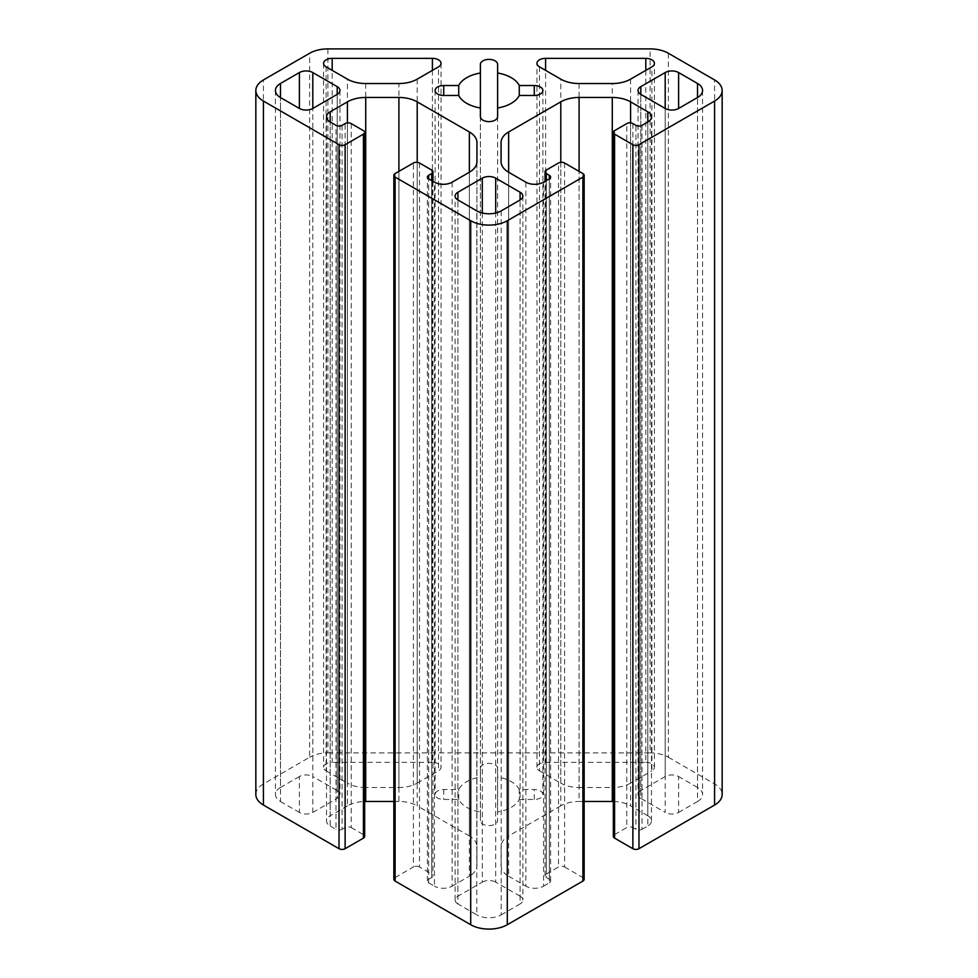 <?xml version="1.0" encoding="UTF-8"?>
<svg xmlns="http://www.w3.org/2000/svg" width="978" height="978" viewBox="0 0 978 978"><rect width="100%" height="100%" fill="white"/><g stroke="black" fill="none" stroke-linecap="round" stroke-linejoin="round"><path stroke-width="0.73" stroke-dasharray="4.89 3.67" d="M326.102 66.859L326.102 770.847A8.619 4.976 180 0 1 323.584 767.327A8.619 4.976 180 0 1 332.202 762.339L332.202 70.379M326.102 770.847L347.422 783.146L347.422 79.157M432.41 70.379L432.41 762.339A8.619 4.976 180 0 1 441.041 767.327A8.619 4.976 180 0 1 438.511 770.847L438.511 66.859M432.41 762.339L332.202 762.339M539.489 66.859L539.489 770.847A8.619 4.976 180 0 1 536.959 767.327A8.619 4.976 180 0 1 545.59 762.339L545.59 70.379M645.798 70.379L645.798 762.339L545.59 762.339M645.798 762.339A8.619 4.976 180 0 1 654.416 767.327A8.619 4.976 180 0 1 651.898 770.847L651.898 66.859M630.578 79.157L630.578 783.146L651.898 770.847M431.689 180.612L431.689 877.559A4.315 2.494 0 0 0 432.948 875.799A4.315 2.494 0 0 0 431.689 874.039L431.689 170.05M419.501 163.02L419.501 866.997L431.689 874.039M431.689 877.559L428.645 879.32L428.645 178.852L428.645 882.841A4.315 2.494 180 0 1 427.386 881.08A4.315 2.494 180 0 1 428.645 879.32M428.645 882.841L434.44 886.178L434.44 182.201M452.117 182.201L452.117 886.178A12.506 7.213 180 0 1 434.44 886.178M452.117 886.178L469.354 876.227L469.354 172.25L469.354 835.945A25.868 14.939 180 0 1 476.934 846.508L476.934 142.519M476.934 161.688L476.934 865.677A25.868 14.939 180 0 1 469.354 876.227M476.934 865.677L476.934 846.508M469.354 835.945L417.203 805.835L417.203 162.324M398.902 171.382L398.902 801.459A25.868 14.939 180 0 1 417.203 805.835M398.902 801.459L393.853 801.459M347.422 122.898L347.422 805.835A25.868 14.939 180 0 1 364.672 801.471M347.422 805.835L330.185 815.786L330.185 122.005L330.185 825.994A12.506 7.213 180 0 1 326.518 820.884A12.506 7.213 180 0 1 330.185 815.786M330.185 825.994L335.98 829.332L335.98 125.355M342.068 125.355L342.068 829.332A4.315 2.494 180 0 1 335.98 829.332M342.068 829.332L345.124 827.571L345.124 123.595M351.212 123.595L351.212 827.571A4.315 2.494 0 0 0 345.124 827.571M351.212 827.571L363.413 834.613L363.413 130.636M364.672 836.373A4.315 2.494 0 0 0 363.413 834.613M255.845 794.491A25.868 14.939 180 0 1 263.424 783.928L309.623 757.265L309.623 53.277M327.911 48.9L327.911 752.889A25.868 14.939 0 0 0 309.623 757.265M327.911 752.889L650.089 752.889L650.089 48.9M668.377 53.277L668.377 757.265A25.868 14.939 0 0 0 650.089 752.889M668.377 757.265L714.576 783.928A25.868 14.939 180 0 1 722.155 794.491M614.587 130.636L614.587 834.613A4.315 2.494 0 0 0 613.328 836.373M614.587 834.613L626.788 827.571L626.788 123.595M632.876 123.595L632.876 827.571A4.315 2.494 0 0 0 626.788 827.571M632.876 827.571L635.932 829.332L635.932 125.355M642.02 125.355L642.02 829.332A4.315 2.494 180 0 1 635.932 829.332M642.02 829.332L647.815 825.994L647.815 122.005L647.815 815.786A12.506 7.213 180 0 1 651.482 820.884A12.506 7.213 180 0 1 647.815 825.994M647.815 815.786L630.578 805.835L630.578 122.898M613.328 801.471A25.868 14.939 180 0 1 630.578 805.835M584.147 801.459L579.098 801.459L579.098 171.382M560.797 162.324L560.797 805.835A25.868 14.939 180 0 1 579.098 801.459M560.797 805.835L508.646 835.945L508.646 172.25L508.646 876.227A25.868 14.939 180 0 1 501.066 865.677L501.066 846.508A25.868 14.939 180 0 1 508.646 835.945M501.066 846.508L501.066 865.677M508.646 876.227L525.883 886.178L525.883 182.201M543.56 182.201L543.56 886.178A12.506 7.213 180 0 1 525.883 886.178M543.56 886.178L549.355 882.841L549.355 178.852L549.355 879.32A4.315 2.494 180 0 1 550.614 881.08A4.315 2.494 180 0 1 549.355 882.841M549.355 879.32L546.311 877.559L546.311 180.612M546.311 170.05L546.311 874.039A4.315 2.494 0 0 0 545.052 875.799A4.315 2.494 0 0 0 546.311 877.559M546.311 874.039L558.499 866.997L558.499 163.02M564.599 163.02L564.599 866.997A4.315 2.494 0 0 0 558.499 866.997M564.599 866.997L582.888 877.559L582.888 173.571M584.147 879.32A4.315 2.494 0 0 0 582.888 877.559M395.112 173.571L395.112 877.559A4.315 2.494 0 0 0 393.853 879.32M395.112 877.559L413.401 866.997L413.401 163.02M419.501 866.997A4.315 2.494 0 0 0 413.401 866.997M365.711 83.533L365.711 787.522L398.902 787.522L398.902 83.533M417.203 79.157L417.203 783.146A25.868 14.939 180 0 1 398.902 787.522M417.203 783.146L438.511 770.847M365.711 787.522A25.868 14.939 180 0 1 347.422 783.146M519.269 799.466L534.269 799.466A8.619 4.976 0 0 0 542.888 794.491A8.619 4.976 0 0 0 534.269 789.515L519.269 789.515A31.467 18.166 0 0 0 497.619 777.021L497.619 768.353A8.619 4.976 0 0 0 489 763.378A8.619 4.976 0 0 0 480.381 768.353L480.381 777.021A31.467 18.166 0 0 0 458.731 789.515L443.731 789.515A8.619 4.976 0 0 0 435.112 794.491A8.619 4.976 0 0 0 443.731 799.466L458.731 799.466A31.467 18.166 0 0 0 480.381 811.96L480.381 820.628A8.619 4.976 0 0 0 489 825.603A8.619 4.976 0 0 0 497.619 820.628L497.619 811.96A31.467 18.166 0 0 0 519.269 799.466L519.269 789.515M539.489 770.847L560.797 783.146L560.797 79.157M579.098 83.533L579.098 787.522A25.868 14.939 180 0 1 560.797 783.146M579.098 787.522L612.289 787.522L612.289 83.533M630.578 783.146A25.868 14.939 180 0 1 612.289 787.522M482.288 213.021L482.288 882.132L457.912 896.215L457.912 199.977L457.912 903.953L476.812 914.87L476.812 210.881M501.188 210.881L501.188 914.87A17.249 9.951 180 0 1 476.812 914.87M501.188 914.87L520.088 903.953L520.088 199.977L520.088 896.215A9.487 5.477 180 0 1 522.875 900.09A9.487 5.477 180 0 1 520.088 903.953M520.088 896.215L495.712 882.132L495.712 213.021M482.288 882.132A9.487 5.477 180 0 1 495.712 882.132M457.912 903.953A9.487 5.477 180 0 1 455.125 900.09A9.487 5.477 180 0 1 457.912 896.215M312.801 812.437L337.19 798.366L337.19 94.377L337.19 790.615L312.801 776.544L312.801 108.46L312.801 812.437A9.487 5.477 180 0 1 299.39 812.437L299.39 776.544A9.487 5.477 180 0 1 312.801 776.544M299.39 776.544L280.49 787.449L280.49 97.543L280.49 801.532A17.249 9.951 180 0 1 275.441 794.491A17.249 9.951 180 0 1 280.49 787.449M280.49 801.532L299.39 812.437M337.19 790.615A9.487 5.477 180 0 1 339.965 794.491A9.487 5.477 180 0 1 337.19 798.366M665.199 776.544L640.81 790.615L640.81 94.377L640.81 798.366L665.199 812.437L665.199 108.46L665.199 776.544A9.487 5.477 180 0 1 678.61 776.544L678.61 812.437A9.487 5.477 180 0 1 665.199 812.437M678.61 812.437L697.51 801.532L697.51 97.543L697.51 787.449A17.249 9.951 180 0 1 702.559 794.491A17.249 9.951 180 0 1 697.51 801.532M697.51 787.449L678.61 776.544M640.81 798.366A9.487 5.477 180 0 1 638.035 794.491A9.487 5.477 180 0 1 640.81 790.615M497.619 116.639L497.619 820.628M480.381 116.639L480.381 820.628M497.619 811.96L497.619 777.021M480.381 777.021L480.381 811.96M458.731 799.466L458.731 789.515M480.381 64.377L480.381 768.353M497.619 64.377L497.619 73.032M497.619 107.983L497.619 768.353M263.424 783.928L263.424 79.939M714.576 783.928L714.576 79.939M534.269 799.466L534.269 789.515M443.731 789.515L443.731 799.466M323.584 63.338L323.584 767.327M441.041 63.338L441.041 767.327M536.959 767.327L536.959 63.338M654.416 767.327L654.416 63.338M432.948 181.346L432.948 875.799M545.052 875.799L545.052 181.346M427.386 881.08L427.386 177.091M550.614 881.08L550.614 177.091M638.035 90.502L638.035 794.491M339.965 90.502L339.965 794.491M522.875 196.101L522.875 900.09M455.125 900.09L455.125 196.101M275.441 90.502L275.441 794.491M702.559 90.502L702.559 794.491M326.518 116.908L326.518 820.884M651.482 820.884L651.482 116.908M542.888 90.502L542.888 794.491M435.112 90.502L435.112 794.491"/><path stroke-width="1.47" d="M332.202 70.379L332.202 58.362A8.619 4.976 0 0 0 323.584 63.338A8.619 4.976 0 0 0 326.102 66.859L347.422 79.157A25.868 14.939 0 0 0 365.711 83.533L398.902 83.533A25.868 14.939 0 0 0 417.203 79.157L438.511 66.859A8.619 4.976 0 0 0 441.041 63.338A8.619 4.976 0 0 0 432.41 58.362L432.41 70.379M332.202 58.362L432.41 58.362M545.59 70.379L545.59 58.362A8.619 4.976 0 0 0 536.959 63.338A8.619 4.976 0 0 0 539.489 66.859L560.797 79.157A25.868 14.939 0 0 0 579.098 83.533L612.289 83.533A25.868 14.939 0 0 0 630.578 79.157L651.898 66.859A8.619 4.976 0 0 0 654.416 63.338A8.619 4.976 0 0 0 645.798 58.362L645.798 70.379M545.59 58.362L645.798 58.362M395.112 177.091L470.711 220.735A25.868 14.939 0 0 0 507.289 220.735L582.888 177.091L582.888 881.08L507.289 924.723A25.868 14.939 180 0 1 470.711 924.723L395.112 881.08L395.112 177.091A4.315 2.494 180 0 1 393.853 175.331A4.315 2.494 180 0 1 395.112 173.571L413.401 163.02A4.315 2.494 180 0 1 419.501 163.02L431.689 170.05A4.315 2.494 180 0 1 432.948 171.81A4.315 2.494 180 0 1 431.689 173.571L431.689 180.612M393.853 801.459L365.711 801.459L365.711 97.47A25.868 14.939 0 0 0 347.422 101.846L347.422 122.898M364.672 801.471A25.868 14.939 180 0 1 365.711 801.459M363.413 838.134A4.315 2.494 0 0 0 364.672 836.373L364.672 132.397A4.315 2.494 180 0 1 363.413 134.157L363.413 838.134L345.124 848.696L345.124 144.707A4.315 2.494 180 0 1 339.024 144.707L339.024 848.696A4.315 2.494 0 0 0 345.124 848.696M339.024 848.696L263.424 805.053A25.868 14.939 180 0 1 255.845 794.491L255.845 90.502A25.868 14.939 0 0 0 263.424 101.064L339.024 144.707M638.976 144.707L714.576 101.064A25.868 14.939 0 0 0 722.155 90.502L722.155 794.491A25.868 14.939 180 0 1 714.576 805.053L638.976 848.696L638.976 144.707A4.315 2.494 180 0 1 632.876 144.707L632.876 848.696A4.315 2.494 0 0 0 638.976 848.696M632.876 848.696L614.587 838.134L614.587 134.157A4.315 2.494 180 0 1 613.328 132.397A4.315 2.494 180 0 1 614.587 130.636L626.788 123.595A4.315 2.494 180 0 1 632.876 123.595L635.932 125.355A4.315 2.494 0 0 0 642.02 125.355L647.815 122.005A12.506 7.213 0 0 0 651.482 116.908A12.506 7.213 0 0 0 647.815 111.798L647.815 122.005M613.328 132.397L613.328 836.373A4.315 2.494 0 0 0 614.587 838.134M579.098 171.382L579.098 97.47L612.289 97.47L612.289 801.459A25.868 14.939 180 0 1 613.328 801.471M612.289 801.459L584.147 801.459M582.888 881.08A4.315 2.494 0 0 0 584.147 879.32L584.147 175.331A4.315 2.494 180 0 1 582.888 177.091M393.853 175.331L393.853 879.32A4.315 2.494 0 0 0 395.112 881.08M546.311 180.612L546.311 173.571A4.315 2.494 180 0 1 545.052 171.81A4.315 2.494 180 0 1 546.311 170.05L558.499 163.02A4.315 2.494 180 0 1 564.599 163.02L582.888 173.571A4.315 2.494 180 0 1 584.147 175.331M546.311 173.571L549.355 175.331L549.355 178.852A4.315 2.494 0 0 0 550.614 177.091A4.315 2.494 0 0 0 549.355 175.331M549.355 178.852L543.56 182.201A12.506 7.213 0 0 1 525.883 182.201L508.646 172.25L508.646 131.957A25.868 14.939 0 0 0 501.066 142.519L501.066 161.688A25.868 14.939 0 0 0 508.646 172.25M501.066 161.688L501.066 142.519M508.646 131.957L560.797 101.846L560.797 162.324M579.098 97.47A25.868 14.939 0 0 0 560.797 101.846M630.578 122.898L630.578 101.846A25.868 14.939 0 0 0 612.289 97.47M630.578 101.846L647.815 111.798M614.587 134.157L632.876 144.707M722.155 90.502A25.868 14.939 0 0 0 714.576 79.939L668.377 53.277A25.868 14.939 180 0 0 650.089 48.9L327.911 48.9A25.868 14.939 180 0 0 309.623 53.277L263.424 79.939A25.868 14.939 0 0 0 255.845 90.502M345.124 144.707L363.413 134.157M330.185 122.005L330.185 111.798A12.506 7.213 0 0 0 326.518 116.908A12.506 7.213 0 0 0 330.185 122.005L335.98 125.355A4.315 2.494 0 0 0 342.068 125.355L345.124 123.595A4.315 2.494 180 0 1 351.212 123.595L363.413 130.636A4.315 2.494 180 0 1 364.672 132.397M330.185 111.798L347.422 101.846M365.711 97.47L398.902 97.47L398.902 171.382M417.203 162.324L417.203 101.846A25.868 14.939 0 0 0 398.902 97.47M417.203 101.846L469.354 131.957L469.354 172.25A25.868 14.939 0 0 0 476.934 161.688L476.934 142.519A25.868 14.939 0 0 0 469.354 131.957M469.354 172.25L452.117 182.201A12.506 7.213 0 0 1 434.44 182.201L428.645 178.852L428.645 175.331A4.315 2.494 0 0 0 427.386 177.091A4.315 2.494 0 0 0 428.645 178.852M428.645 175.331L431.689 173.571M640.81 86.639L665.199 72.555L665.199 108.46L640.81 94.377L640.81 86.639A9.487 5.477 0 0 0 638.035 90.502A9.487 5.477 0 0 0 640.81 94.377M678.61 72.555L697.51 83.46L697.51 97.543L678.61 108.46L678.61 72.555A9.487 5.477 0 0 0 665.199 72.555M697.51 97.543A17.249 9.951 0 0 0 702.559 90.502A17.249 9.951 0 0 0 697.51 83.46M665.199 108.46A9.487 5.477 0 0 0 678.61 108.46M337.19 94.377L312.801 108.46L312.801 72.555L337.19 86.639L337.19 94.377A9.487 5.477 0 0 0 339.965 90.502A9.487 5.477 0 0 0 337.19 86.639M299.39 108.46L280.49 97.543L280.49 83.46L299.39 72.555L299.39 108.46A9.487 5.477 0 0 0 312.801 108.46M280.49 83.46A17.249 9.951 0 0 0 275.441 90.502A17.249 9.951 0 0 0 280.49 97.543M312.801 72.555A9.487 5.477 0 0 0 299.39 72.555M495.712 213.021L495.712 178.155L520.088 192.226L520.088 199.977L501.188 210.881A17.249 9.951 0 0 1 476.812 210.881L457.912 199.977L457.912 192.226A9.487 5.477 0 0 0 455.125 196.101A9.487 5.477 0 0 0 457.912 199.977M457.912 192.226L482.288 178.155L482.288 213.021M495.712 178.155A9.487 5.477 0 0 0 482.288 178.155M520.088 199.977A9.487 5.477 0 0 0 522.875 196.101A9.487 5.477 0 0 0 520.088 192.226M534.269 95.477L519.269 95.477A31.467 18.166 180 0 1 497.619 107.983L497.619 116.639A8.619 4.976 180 0 1 489 121.614A8.619 4.976 180 0 1 480.381 116.639L480.381 107.983A31.467 18.166 180 0 1 458.731 95.477L443.731 95.477A8.619 4.976 180 0 1 435.112 90.502A8.619 4.976 180 0 1 443.731 85.526L458.731 85.526A31.467 18.166 180 0 1 480.381 73.032L480.381 64.377A8.619 4.976 180 0 1 489 59.389A8.619 4.976 180 0 1 497.619 64.377L497.619 73.032A31.467 18.166 180 0 1 519.269 85.526L534.269 85.526A8.619 4.976 180 0 1 542.888 90.502A8.619 4.976 180 0 1 534.269 95.477L534.269 85.526M519.269 95.477L519.269 85.526M458.731 85.526L458.731 95.477M497.619 73.032L497.619 107.983L497.619 73.032M480.381 107.983L480.381 73.032M443.731 85.526L443.731 95.477M507.289 924.723L507.289 220.735M263.424 805.053L263.424 101.064M470.711 924.723L470.711 220.735M714.576 805.053L714.576 101.064M432.948 171.81L432.948 181.346M545.052 181.346L545.052 171.81"/></g></svg>
